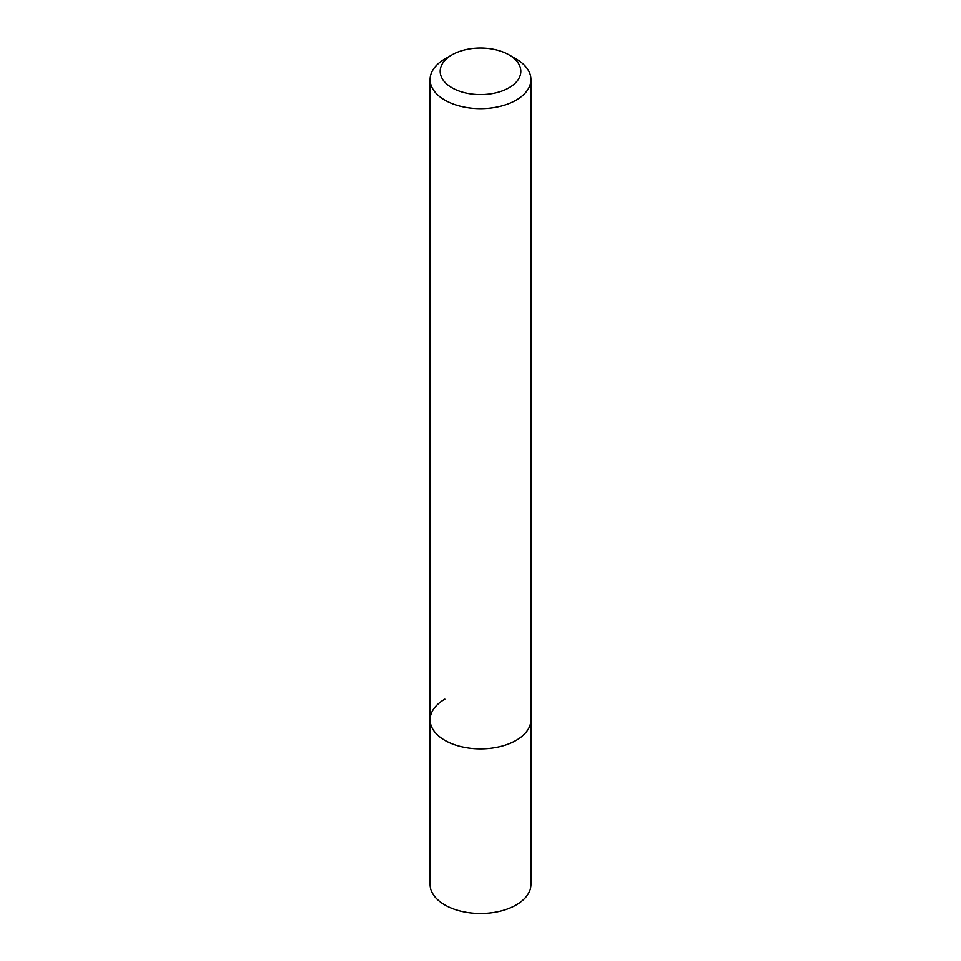 <?xml version="1.0" encoding="UTF-8"?>
<svg xmlns="http://www.w3.org/2000/svg" width="961" height="961" viewBox="0 0 961 961"><rect width="100%" height="100%" fill="white"/><g stroke="black" fill="none" stroke-linecap="round" stroke-linejoin="round"><path stroke-width="1.44" d="M430.084 79.571A50.416 29.106 180 0 1 444.847 58.993L451.982 54.873A40.338 23.292 180 0 1 509.018 54.873L516.153 58.993A50.416 29.106 180 0 1 530.916 79.571A50.416 29.106 180 0 1 516.153 100.16A50.416 29.106 180 0 1 461.208 106.467A50.416 29.106 180 0 1 430.084 79.571L430.084 884.396A50.416 29.106 0 0 0 461.208 911.292A50.416 29.106 0 0 0 516.153 904.986A50.416 29.106 0 0 0 530.916 884.396L530.916 719.729A50.416 29.106 180 0 1 516.153 740.318A50.416 29.106 180 0 1 461.208 746.625A50.416 29.106 180 0 1 430.084 719.729A50.416 29.106 180 0 1 444.847 699.14M444.847 58.993L451.982 54.873A40.338 23.292 180 0 0 451.982 87.799A40.338 23.292 180 0 0 509.018 87.799A40.338 23.292 180 0 0 509.018 54.873M430.084 719.729A50.416 29.106 0 0 0 461.208 746.625A50.416 29.106 0 0 0 516.153 740.318A50.416 29.106 0 0 0 530.916 719.729L530.916 79.571"/></g></svg>
